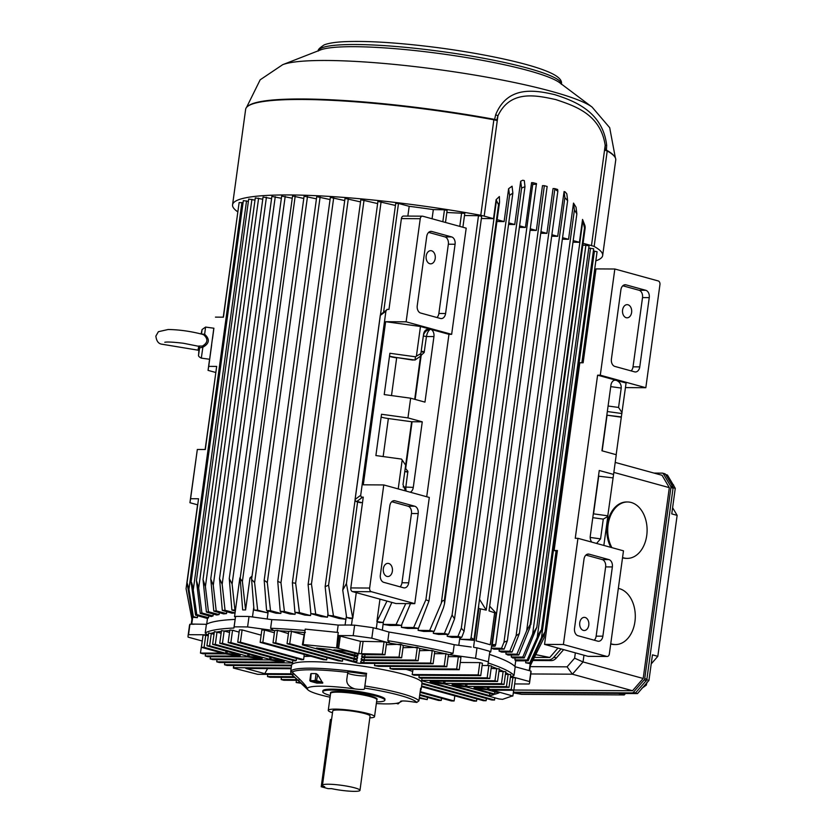 <?xml version="1.0" encoding="UTF-8"?>
<svg xmlns="http://www.w3.org/2000/svg" width="833" height="833" viewBox="0 0 833 833"><rect width="100%" height="100%" fill="white"/><g stroke="black" fill="none" stroke-linecap="round" stroke-linejoin="round"><path stroke-width="1.25" d="M482.12 665.494L488.69 665.536A156.073 20.596 -172.2 0 0 487.867 665.255L489.866 651.375A172.369 22.751 7.8 0 0 476.986 647.835L474.643 647.512A170.796 22.543 -172.2 0 0 473.56 647.231L474.643 647.512M303.785 198.452L292.56 195.994L240.164 578.456L242.393 581.538L245.589 609.943A170.796 22.543 -172.2 0 0 242.684 609.923L240.164 578.456M533.255 659.798L548.718 659.892A9.402 6.612 -74.6 0 0 553.851 657.216L561.057 648.928M532.912 660.496L551.3 660.6A9.402 6.612 -74.6 0 0 556.423 657.924L563.629 649.636M557.964 648.074L549.78 657.476L534.453 657.393M664.578 473.727A1.885 1.322 105.4 0 1 664.828 473.758A1.885 1.322 105.4 0 1 665.463 474.269L672.845 486.816A1.885 1.322 105.4 0 1 673.064 488.128L646.887 679.197A1.885 1.322 105.4 0 1 646.314 680.509L635.506 692.941A1.885 1.322 105.4 0 1 634.475 693.472L513.315 692.775M359.981 790.35L370.06 716.068A18.836 2.489 -172.2 0 0 351.734 711.059A18.836 2.489 -172.2 0 0 332.742 710.965L322.475 785.217A18.93 2.499 -172.2 0 0 324.745 786.769L321.215 786.748L328.035 788.622L331.565 788.643A18.93 2.499 -172.2 0 0 354.202 791.35A18.93 2.499 -172.2 0 0 359.981 790.35A18.93 2.499 -172.2 0 0 341.561 785.311A18.93 2.499 -172.2 0 0 322.475 785.217M321.215 786.748L330.42 719.514L331.555 719.525M369.81 717.879A23.345 3.082 -172.2 0 0 374.527 716.682A23.345 3.082 -172.2 0 0 351.818 710.466A23.345 3.082 -172.2 0 0 328.264 710.351A23.345 3.082 -172.2 0 0 332.492 712.767M188.05 635.954L189.487 625.489A172.369 22.751 7.8 0 1 189.945 624.219L188.518 634.684A172.369 22.751 -172.2 0 0 188.05 635.954A172.369 22.751 -172.2 0 0 188.112 637.13L202.107 640.983M202.461 499.082L201.315 498.78L188.935 589.212L193.35 616.597L197.359 617.659L192.704 617.284A170.796 22.543 7.8 0 1 192.704 617.284L191.767 624.052A170.796 22.543 -172.2 0 0 191.642 624.229L189.945 624.219M514.679 683.924L529.122 684.008A172.369 22.751 -172.2 0 0 529.59 682.737A172.369 22.751 -172.2 0 0 529.528 681.561L511.535 676.615L514.023 675.386A157.947 20.846 -172.2 0 0 488.242 663.006M544.355 185.697L547.156 186.467L489.023 610.901L494.656 612.765L490.273 644.773A170.796 22.543 -172.2 0 0 476.101 640.879L480.485 608.871L486.212 610.131L544.355 185.697L542.481 185.665L536.348 230.449L530.402 228.815M496.104 199.691L499.363 196.546L499.561 202.138L498.53 204.793L496.104 199.691L493.511 218.673L484.181 216.111A19.742 2.603 -172.2 0 0 480.776 215.268A186.779 24.646 -172.2 0 0 232.563 204.803A186.779 24.646 -172.2 0 0 237.697 211.78M443.448 607.83L434.108 631.393A170.796 22.543 -172.2 0 0 429.661 630.519L441.282 603.248C441.875 601.207 442.885 600.281 444.333 600.447L444.551 603.675L443.448 607.83M429.661 630.519L418.114 630.362A156.698 20.679 -172.2 0 1 423.747 631.435L434.108 631.393M464.502 215.508L478.496 215.705L425.892 599.739L428.964 601.082L418.437 628.405A170.796 22.543 -172.2 0 0 413.647 627.541L401.402 627.364L401.829 624.271M413.647 627.541L425.892 599.739M491.532 646.231L495.073 646.21A170.796 22.543 -172.2 0 0 492.188 645.336L554.82 189.185L557.839 191.246L557.641 189.476A170.796 22.543 -172.2 0 0 554.747 188.602L553.05 188.57L546.917 233.355L540.961 231.72M554.82 189.185L554.747 188.602M508.619 188.685L512.066 186.207L512.857 193.058L509.557 195.401L508.619 188.685L504.111 221.588L497.155 219.673M551.675 236.239L557.714 236.322L551.883 234.719M557.714 236.322L564.097 191.548A170.796 22.543 -172.2 0 1 565.149 191.902L566.836 193.87L567.627 200.722L564.868 197.608L564.097 191.548M562.358 239.206L568.543 239.3L562.567 237.655M568.543 239.3L573.51 203.096L576.051 207.23L576.863 213.904L519.386 633.507L512.024 652.093A170.796 22.543 -172.2 0 0 509.796 651.229L499.071 651.073A156.698 20.679 -172.2 0 1 501.664 652.124L512.024 652.093M572.989 242.195L579.424 242.288L573.219 240.581M579.424 242.288L582.559 219.423L584.953 225.639C585.328 227.69 585.214 228.627 584.61 228.461L582.559 219.423M605.164 149.701L605.195 145.39C600.541 113.923 574.426 105.885 555.788 99.575C536.993 95.556 510.4 89.225 497.915 115.891L496.78 119.9L494.625 119.39L495.666 114.756C507.641 85.424 534.651 90.016 554.684 94.629C574.031 100.814 602.686 111.466 606.674 145.275L606.434 150.117L605.164 149.701L605.091 150.273A19.742 2.603 7.8 0 1 607.226 150.95L594.148 246.433A19.742 2.603 -172.2 0 0 591.472 245.6L583.069 243.298M508.567 224.421L514.752 224.514L508.776 222.869M514.752 224.514L520.687 181.188L522.77 180.251A170.796 22.543 -172.2 0 1 524.311 180.605L524.977 186.644L521.604 188.071L520.687 181.188M519.407 227.367L525.436 227.451L519.615 225.847M525.436 227.451L531.569 182.666L532.953 182.687A170.796 22.543 -172.2 0 1 536.462 183.572L473.894 640.306A170.796 22.543 -172.2 0 0 470.385 639.432L460.399 639.286L473.894 640.306M480.776 215.268L493.854 119.785A19.742 2.603 7.8 0 1 496.697 120.473L496.78 119.9M495.666 114.756A6.268 1.812 17.4 0 1 497.915 115.891L484.181 216.111M606.674 145.275L605.195 145.39L591.472 245.6M401.402 627.364A156.698 20.679 -172.2 0 1 407.608 628.446L418.437 628.405M448.508 634.371A170.796 22.543 -172.2 0 0 444.374 633.496L452.08 615.004L454.526 618.919L448.508 634.371L438.46 634.413A156.698 20.679 -172.2 0 0 433.316 633.34L444.374 633.496M262.759 199.243L255.304 197.879L203.023 579.56L205.407 586.547L208.458 611.755A170.796 22.543 -172.2 0 0 206.407 612.078L216.726 615.025A156.698 20.679 -172.2 0 1 219.079 614.577L208.458 611.755M206.407 612.078L203.023 579.56M498.53 204.793L444.333 600.447M512.857 193.058L454.526 618.919M452.08 615.004L509.557 195.401M498.728 204.606L444.468 600.728M481.37 218.496L493.511 218.673M418.385 628.405L418.114 630.362M461.742 637.349A170.796 22.543 -172.2 0 0 457.931 636.464L461.315 628.186L464.075 631.299L461.742 637.349L451.882 637.38A156.698 20.679 -172.2 0 0 447.196 636.308L457.931 636.464M496.905 221.484L504.111 221.588M433.587 631.404L433.316 633.34M524.977 186.644L464.075 631.299M447.456 634.382L447.196 636.308M461.315 628.186L521.604 188.071M494.656 612.765A170.796 22.543 7.8 0 1 496.062 613.171L490.752 651.958A170.796 22.543 -172.2 0 0 489.825 651.687M489.762 652.135L490.752 651.958M470.385 639.432L471.103 637.661L474.123 639.723M478.683 606.424L478.413 608.413M460.67 637.349L460.399 639.286M471.103 637.661L532.953 182.687M512.753 657.976L524.207 657.935A170.796 22.543 -172.2 0 0 522.77 657.091L511.212 656.925A156.698 20.679 -172.2 0 1 512.753 657.976M522.77 657.091L532.641 633.955L536.806 627.322L524.207 657.935M507.963 655.05L518.772 655.019A170.796 22.543 -172.2 0 0 516.918 654.165L505.86 653.999A156.698 20.679 -172.2 0 1 507.963 655.05M582.808 245.183L585.891 245.225L532.641 633.955M511.472 655.04L511.212 656.925M536.806 627.322L589.066 245.85L585.891 245.225M516.918 654.165L526.675 630.706L530.413 624.115L529.892 627.603L518.772 655.019M585.11 228.44L530.84 624.604L585.099 228.471M506.12 652.114L505.86 653.999M584.474 228.18L530.215 624.302M576.863 213.904L574.416 209.989L573.51 203.096M509.796 651.229L516.085 635.85L574.416 209.989M516.085 635.85L519.386 633.507M499.331 649.167L499.071 651.073M491.262 648.22A156.698 20.679 -172.2 0 1 494.042 649.188L504.1 649.157A170.796 22.543 -172.2 0 0 501.528 648.282L491.272 648.136M501.528 648.282L503.965 642.264L564.868 197.608M503.965 642.264L507.339 640.837L504.1 649.157M567.627 200.722L507.339 640.837M540.752 233.261L546.917 233.355M492.188 645.336L491.657 645.325M496.062 613.171L489.669 606.174M492.418 644.752L495.76 644.44L495.073 646.21M557.839 191.246L495.76 644.44M515.138 657.966L514.877 659.83A156.698 20.679 7.8 0 1 515.7 660.85L514.929 666.473M530.194 230.335L536.348 230.449M479.454 599.198L486.212 610.131M473.56 647.231L478.881 608.454A170.796 22.543 7.8 0 1 480.485 608.871M251.795 577.956A170.796 22.543 7.8 0 0 249.973 577.935L252.066 575.988M249.973 577.935L245.589 609.943M251.597 579.393L254.606 582.6L257.668 610.183A170.796 22.543 -172.2 0 0 254.023 610.089L251.597 579.393L304.087 196.203L316.436 198.848M254.023 610.089L267.258 612.734L257.668 610.183M267.258 612.734L267.518 610.787M252.482 616.847A170.796 22.543 -172.2 0 0 251.358 616.816L254.825 617.295L252.482 616.847L253.773 607.382M535.806 654.655L549.78 657.476M546.261 631.945L545.042 631.674M213.831 328.212L209.624 359.273L201.315 358.128L202.867 347.215L199.608 347.871L199.451 346.903M201.451 334.033L204.637 334.293L205.584 327.077L213.894 328.223L212.519 338.604M360.533 201.898L345.018 198.4L292.373 582.746M294.924 612.265L292.362 582.788L295.642 583.235L299.453 612.63A170.796 22.543 -172.2 0 0 294.924 612.265L304.805 615.077A156.698 20.679 -172.2 0 1 310.542 615.566L299.453 612.63M277.764 581.319L330.357 197.39L344.716 200.576M280.2 611.245L277.753 581.372L280.96 582.756L284.428 611.505A170.796 22.543 -172.2 0 0 280.2 611.245L289.79 613.973A156.698 20.679 -172.2 0 1 295.049 614.327L284.428 611.505M295.319 612.38L295.049 614.327M310.834 613.4L310.542 615.566M515.7 660.85L528.143 660.85L541.44 630.092L593.669 248.765L588.754 248.119M581.882 362.761L597.084 251.733L593.367 250.993M238.3 208.573L223.254 317.175M243.049 202.846L239.133 202.534L223.421 317.175L215.455 317.123M248.38 201.357L243.351 200.618L191.111 581.944L195.568 615.139L207.469 618.482L206.688 624.156M254.992 200.139L248.692 199.066L196.432 580.549L198.671 588.056L201.909 612.984A170.796 22.543 -172.2 0 0 200.274 613.411L211.207 616.524A156.698 20.679 -172.2 0 1 213.019 615.931L201.909 612.984M271.568 198.629L263.072 196.994L210.749 578.925L213.269 585.287L216.205 610.87A170.796 22.543 -172.2 0 0 213.8 611.099L223.681 613.911A156.698 20.679 -172.2 0 1 226.503 613.609L216.205 610.87M281.367 198.285L271.881 196.401L219.527 578.56M292.248 198.254L281.669 196.078L229.273 578.56L232.105 584.006L234.927 609.975A170.796 22.543 -172.2 0 0 231.886 610.037L235.322 611.016M330.055 199.566L316.738 196.661L264.196 580.185M377.62 203.575L360.824 199.722L308.116 584.516L311.459 584.016L315.717 614.088A170.796 22.543 -172.2 0 0 310.865 613.619L321.194 616.566A156.698 20.679 -172.2 0 1 327.473 617.201L315.717 614.088M395.446 205.459L377.922 201.399L325.151 586.619L328.16 615.358L339.146 618.492A156.698 20.679 7.8 0 1 345.882 619.283L345.081 625.125M445.488 222.463L447.123 210.51L444.468 209.781L433.327 209.614A170.796 22.543 -172.2 0 0 409.19 206.303L398.486 203.46L395.717 203.439L380.473 314.739M462.888 227.242L464.793 213.342L446.852 212.509M428.974 601.051L481.672 216.33L478.496 215.705M595.845 260.844A186.779 24.646 -172.2 0 0 602.665 255.502A186.779 24.646 -172.2 0 0 594.148 246.433M198.66 346.059L202.388 346.07C207.792 342.873 208.302 339.166 203.918 334.949L202.502 334.335C190.695 331.274 179.23 329.67 168.131 329.504L158.385 331.701L155.865 336.095C156.437 340.812 158.26 343.477 161.331 344.112L198.868 350.308M198.879 350.089L198.181 348.975L198.858 346.33M199.118 346.403A1.885 1.843 -15.8 0 1 199.556 347.163L199.556 347.163A1.885 1.843 -15.8 0 1 199.608 347.871L198.608 354.837L199.087 346.434M198.181 348.975A1.885 1.687 178.2 0 1 198.91 349.6M201.117 333.939L202.086 329.524L201.544 333.741A1.885 1.687 -161.7 0 1 201.492 333.971L201.492 333.971A1.885 1.687 -161.7 0 1 201.461 334.033M203.918 334.949L204.637 334.293C210.072 339.187 209.479 343.488 202.867 347.215L202.388 346.07M618.336 588.41A28.207 19.7 -89.7 0 1 635.246 618.315A28.207 19.7 -89.7 0 1 615.431 644.565A28.207 19.7 -89.7 0 1 611.807 644.055A28.207 19.7 -89.7 0 1 610.756 643.722M448.175 656.633L458.358 656.696L456.671 669.003L390.031 668.618A65.182 8.601 7.8 0 1 393.28 669.326L459.254 669.711L456.671 669.003M390.333 666.421L390.031 668.618M458.358 656.696L460.941 657.404L459.254 669.711M260.156 642.347L262.843 642.358L326.661 659.903A65.182 8.601 -172.2 0 0 323.339 659.715L260.156 642.347L261.833 630.029L264.53 630.05L262.843 642.358M326.973 657.695L326.661 659.903M274.401 632.757L264.53 630.05M261.135 635.152L242.101 629.915L240.414 642.233L303.597 659.601A65.182 8.601 -172.2 0 0 301.546 659.757L237.728 642.212L240.414 642.233M242.101 629.915L239.415 629.904L237.728 642.212M421.54 681.779L421.717 680.509A65.182 8.601 -172.2 0 0 421.727 680.353L494.969 680.78L497.551 681.488L499.29 668.826L491.137 668.441M310.917 656.3A65.182 8.601 -172.2 0 0 304.024 656.519L304.139 654.436M338.365 660.829L273.016 642.857L275.713 642.878L342.467 661.225A65.182 8.601 -172.2 0 0 338.365 660.829M288.426 633.601L277.431 630.3L274.703 630.539L273.016 642.857M277.431 630.3L275.713 642.878M342.769 659.018L342.467 661.225M292.529 662.964L219.298 662.527L216.715 661.819L284.063 662.11L269.496 659.934L212.811 659.601L210.228 658.893L262.103 659.101L247.536 656.914L207.823 656.685L205.241 655.977L240.154 656.081L225.587 653.895L203.033 653.77L200.451 653.062L222.005 653.082L201.399 647.314L204.085 647.324L225.691 653.27L240.31 655.102L206.917 645.814L209.604 645.825L247.64 656.279L262.27 658.112L212.623 644.367L215.31 644.378L269.6 659.299L284.22 661.131L219.756 643.305L222.453 643.326L292.602 662.61A65.182 8.601 -172.2 0 0 292.55 662.808L292.373 664.088M267.778 674.376L267.476 676.563L270.059 677.271L294.767 677.416M489.45 654.394A157.947 20.846 7.8 0 1 515.2 666.764L514.023 675.386M471.176 647.033L454.204 644.7A157.947 20.846 7.8 0 0 389.011 632.07L376.318 628.405A170.796 22.543 -172.2 0 0 374.871 628.186L373.246 627.738A172.369 22.751 7.8 0 0 354.629 625.177L353.192 635.641L337.844 635.558L338.26 632.476L305.222 629.123L303.118 644.513L303.681 644.898L302.337 644.888L304.524 632.58A156.073 20.596 -172.2 0 0 292.227 631.622L291.467 631.05L288.728 631.393L287.041 643.701L289.738 643.722L353.681 661.298L356.888 661.558L357.138 660.059L302.337 644.888M337.844 635.558L336.615 647.918L303.118 644.513M305.378 632.528L304.524 632.58M434.493 653.666L445.186 653.728A156.073 20.596 -172.2 0 0 434.764 651.458L433.108 663.776L359.866 663.349A65.182 8.601 -172.2 0 0 357.19 662.985L287.041 643.701M434.764 651.458L432.275 650.396L430.536 663.068L433.108 663.776M338.302 635.6L339 635.798L337.313 648.105L336.615 647.918M337.313 648.105L358.752 653.634L382.357 654.124L384.94 654.832L386.627 642.514L384.044 641.806L360.439 641.327L339 635.798M340.343 635.798L338.656 648.116M316.509 648.064L329.743 649.407L357.097 656.925L357.367 658.674L354.15 658.403L316.509 648.064M233.709 665.505L233.355 668.045L234.823 668.056L233.532 667.702L233.834 665.505M291.727 674.511L257.595 674.313L233.355 668.045M460.243 662.485L479.839 662.599L482.422 663.307L480.735 675.615L478.152 674.907L412.179 674.522A65.182 8.601 7.8 0 1 414.084 675.23L480.735 675.615M479.839 662.599L478.152 674.907M384.94 654.832L362.386 654.696L361.564 656.3L364.719 656.904L399.049 657.112L401.631 657.82L403.318 645.502L400.808 644.263L386.325 644.711M401.631 657.82L361.907 657.581L361.085 659.184L364.24 659.798L415.542 660.09L418.114 660.798L419.801 648.49L417.291 647.335L403.016 647.699M432.275 650.396L419.499 650.688M445.186 653.728L448.477 654.426L446.79 666.744L444.208 666.036L374.506 665.629A65.182 8.601 7.8 0 1 378.557 666.348L446.79 666.744M488.43 661.839A172.369 22.751 -172.2 0 0 475.549 658.299L449.539 654.717L453.027 653.322A157.947 20.846 -172.2 0 0 387.824 640.692L389.813 643.149L371.82 638.203A172.369 22.751 -172.2 0 0 353.192 635.641M445.936 653.457L444.208 666.036M497.551 681.488L430.203 681.207L444.77 683.383L501.456 683.716L504.038 684.424L505.777 671.658L498.936 671.377M504.038 684.424L452.163 684.216L466.73 686.402L506.443 686.631L509.025 687.34L510.785 674.491L505.423 674.303M488.69 665.536L491.47 665.984L489.752 678.562L487.17 677.854L418.937 677.448A65.182 8.601 7.8 0 1 420.04 678.156L489.752 678.562M356.274 592.627L352.765 618.263A170.796 22.543 7.8 0 0 352.411 618.211L351.484 624.989L338.177 625.083A157.947 20.846 7.8 0 0 271.797 619.627L270.621 628.249L273.599 630.539L247.588 626.957A172.369 22.751 -172.2 0 0 234.135 626.885L233.896 628.03A157.947 20.846 -172.2 0 0 205.22 632.934L207.302 634.798L188.518 634.684M422.029 678.166L421.727 680.353M419.238 675.261L418.937 677.448M413.043 669.44L412.179 674.522M374.808 663.443L374.506 665.629M304.024 656.519L303.597 659.601M296.496 658.372L296.194 660.579A65.182 8.601 -172.2 0 0 294.924 660.954L228.159 642.597L230.856 642.618L296.194 660.579M292.904 660.402L292.602 662.61M217.017 659.632L216.715 661.819M291.602 665.15L224.514 664.755L227.097 665.463L291.498 665.838M224.816 662.568L224.514 664.755M529.528 681.561L530.954 671.096A172.369 22.751 7.8 0 1 531.027 672.273L529.59 682.737M530.954 671.096L529.34 670.648A170.796 22.543 -172.2 0 0 529.267 670.45L526.945 669.992L529.34 670.648M526.945 669.992L515.2 666.764M476.986 647.835L475.549 658.299M454.204 644.7L453.027 653.322M389.011 632.07L387.824 640.692M374.871 628.186L377.266 628.842M373.246 627.738L371.82 638.203M354.629 625.177L352.942 625.177A170.796 22.543 -172.2 0 0 351.484 624.989M350.433 625.156L352.942 625.177M338.177 625.083L337.178 632.372M271.797 619.627L254.825 617.295M251.358 616.816L249.015 616.493L247.588 626.957M234.135 626.885L235.572 616.42A172.369 22.751 7.8 0 1 249.015 616.493M235.572 616.42L235.52 616.722A170.796 22.543 -172.2 0 0 234.542 616.732L235.52 616.722M235.447 617.18L233.896 628.03M205.22 632.934L206.407 624.313A157.947 20.846 7.8 0 1 235.073 619.408M206.407 624.313L191.767 624.052M191.642 624.229L194.141 624.25M214.008 634.267L208.677 632.965L206.917 645.814M421.998 683.091L486.108 700.72L483.411 700.699L421.894 683.789M512.243 696.003L502.57 699.335L498.957 698.939L444.666 684.018L430.047 682.185L494.51 700.012L491.814 699.991L421.685 680.717M513.659 690.255L512.868 696.003L511.524 695.992L512.212 696.19M303.712 634.788L292.227 631.622M291.467 631.05L289.738 643.722M418.114 660.798L361.439 660.475L360.616 662.068L363.761 662.683L430.536 663.068M333.918 649.834L347.153 651.177L357.565 654.04L357.836 655.79L333.918 649.834M421.592 685.996L476.538 701.105L473.852 701.084L421.498 686.694M476.84 698.897L476.538 701.105M454.818 695.857L454.11 700.97L451.424 700.959L420.082 692.338M486.41 698.502L486.108 700.72M494.812 697.794L494.51 700.012M202.294 640.754L200.451 653.062M208.292 635.714L203.085 635.006L201.399 647.314M509.025 687.34L474.112 687.235L488.679 689.412L511.233 689.547L513.815 690.255L492.261 690.234L512.868 696.003M490.158 695.794L493.969 694.545L466.626 687.027L451.996 685.195L490.158 695.794L489.44 693.306M495.177 694.16L498.988 692.91L487.274 689.797L473.956 688.214L495.177 694.16L494.448 691.661M491.397 666.483A156.073 20.596 -172.2 0 1 496.697 668.482L494.969 680.78M488.856 665.525L487.17 677.854M420.176 691.64L454.11 700.97M419.78 694.555L441.251 700.449L438.554 700.438L419.676 695.253M441.552 698.241L441.251 700.449M419.374 697.46L427.225 699.616L419.28 698.158M297.85 680.332L283.73 680.249L281.158 679.541L297.11 679.634M300.932 683.237L296.152 682.519L300.192 682.539M427.527 697.408L427.225 699.616M281.45 677.344L281.158 679.541M294.028 676.719L267.476 676.563M291.248 673.814L264.759 673.658L245.86 668.462L291.113 668.732M291.206 668.035L233.532 667.702M239.102 632.112L232.542 630.289L230.856 642.618M232.542 630.289L229.887 630.019L228.159 642.597M229.544 632.497L224.139 631.008L222.453 643.326M224.139 631.008L221.495 630.643L219.756 643.305M417.291 647.335L415.542 660.09M400.808 644.263L399.049 657.112M384.044 641.806L382.357 654.124M379.963 599.146L376.891 621.574A170.796 22.543 7.8 0 1 377.245 621.626A170.796 22.543 -172.2 0 1 383.013 622.49L379.098 622.501L377.245 621.626L376.318 628.405M383.43 621.543L382.337 630.237M346.622 617.492A170.796 22.543 -172.2 0 1 352.411 618.211L350.349 618.555L346.622 617.492L342.748 590.118L355.056 500.31M346.424 616.108L345.882 619.283M327.952 613.713L327.473 617.201M281.096 611.495L280.836 613.442A156.698 20.679 -172.2 0 0 276.004 613.203L266.591 610.516L264.186 580.247L267.299 582.559L270.527 610.704A170.796 22.543 -172.2 0 0 266.591 610.516M268.278 610.995L267.185 618.992M239.852 577.956L234.542 616.732M525.894 660.861L525.623 662.787L530.194 663.672L529.267 670.45M459.878 637.349L458.785 645.325M383.138 624.406A156.698 20.679 7.8 0 1 389.834 625.458L401.35 625.416L410.523 603.613M202.481 498.946L201.315 498.78L208.063 449.539L209.229 449.695M197.619 615.722L197.359 617.659M193.35 616.597A170.796 22.543 -172.2 0 0 192.704 617.284L187.061 582.642L198.546 498.759L190.58 498.717L197.327 449.476L205.293 449.518L216.674 366.416L208.708 366.374L211.655 344.904M493.854 119.785A186.779 24.646 -172.2 0 0 245.641 109.321L232.563 204.803M602.665 255.502L615.743 160.019A186.779 24.646 -172.2 0 0 607.226 150.95M330.295 695.534A31.342 4.134 7.8 0 1 322.756 691.723A31.342 4.134 7.8 0 1 354.421 691.879A31.342 4.134 7.8 0 1 384.856 700.23A31.342 4.134 7.8 0 1 376.558 701.875M322.756 691.723A31.342 4.134 7.8 0 1 322.756 691.702L322.881 690.796A31.342 4.134 -172.2 0 1 322.881 690.786A31.342 4.134 -172.2 0 1 342.665 689.641A31.342 4.134 -172.2 0 1 376.36 695.18A31.342 4.134 -172.2 0 1 384.981 699.303L384.856 700.23M330.441 693.358L330.514 692.785A23.501 3.103 7.8 0 1 345.32 691.911A23.501 3.103 7.8 0 1 370.623 696.065A23.501 3.103 7.8 0 1 377.089 699.158L377.005 699.741A23.501 3.103 -172.2 0 0 354.14 693.472A23.501 3.103 -172.2 0 0 330.441 693.358A23.501 3.103 -172.2 0 0 330.545 693.733M315.988 682.331L316.904 683.102A50.428 6.654 7.8 0 1 322.735 683.133L315.488 681.269L310.542 681.352L316.821 683.091L310.542 681.352M322.735 683.133L317.737 674.688L316.373 681.384M366.624 673.366A65.807 8.684 -172.2 0 0 290.707 671.637L291.592 665.192A65.807 8.684 7.8 0 1 367.509 666.91A65.807 8.684 7.8 0 1 421.998 683.05L421.113 689.505A65.807 8.684 -172.2 0 0 420.644 688.214L418.916 700.845L416.781 702.438A63.933 8.434 -172.2 0 0 364.594 688.089L366.301 675.438A9.402 1.239 7.8 0 1 357.149 675.428A9.402 1.239 7.8 0 1 347.694 672.981M364.594 688.089L364.448 688.985A9.402 1.239 7.8 0 1 354.931 688.922A47.012 6.206 -172.2 0 0 307.356 688.652L291.748 674.522L291.311 673.897L294.538 674.345M354.931 688.922C348.975 686.965 346.278 683.685 346.83 679.093L347.861 671.773A65.557 8.653 7.8 0 1 366.489 674.334M347.767 672.398A65.047 8.58 -172.2 0 0 292.154 672.075L291.717 671.45A65.557 8.653 -172.2 0 0 290.946 673.303A65.557 8.653 -172.2 0 0 291.311 673.897L291.748 674.522A65.047 8.58 -172.2 0 0 292.123 674.928L291.581 674.345M292.154 672.075L299.245 678.812C303.93 683.435 306.638 686.715 307.356 688.652A47.012 6.206 -172.2 0 0 307.981 689.891A47.012 6.206 -172.2 0 0 330.066 697.211M376.329 703.552A47.012 6.206 -172.2 0 0 399.58 702.438A47.012 6.206 -172.2 0 0 400.496 701.448A9.402 1.239 7.8 0 1 410.013 701.511L416.781 702.438M402.183 700.99L400.496 701.448M317.737 674.688L316.092 673.605L311.167 673.574L310.563 681.238M311.011 674.647L311.167 673.574M420.228 691.275A65.557 8.653 -172.2 0 0 420.436 691.046A65.557 8.653 -172.2 0 0 420.478 689.422M600.291 375.194L645.825 387.709L659.944 284.605A3.134 2.187 -89.7 0 0 658.216 280.94L614.837 269.007L595.991 268.903L583.131 362.772L579.81 362.751L554.101 550.498L557.412 550.519L544.553 644.388L563.4 644.503L577.946 538.316L575.249 538.295L597.594 375.183L600.291 375.194L614.837 269.007M614.858 366.426A6.268 4.373 -89.7 0 1 611.412 359.085L620.897 289.842A6.268 4.373 -89.7 0 1 625.229 284.751A6.268 4.373 -89.7 0 1 626.031 284.865L645.794 290.3A6.268 4.373 -89.7 0 1 649.251 297.631L639.765 366.884A6.268 4.373 -89.7 0 1 635.433 371.966A6.268 4.373 -89.7 0 1 634.621 371.862L614.858 366.426M625.5 693.504L624.25 694.941L521.531 694.337L513.295 692.848M624.25 694.941L618.877 693.462L637.516 693.577L635.444 693.004M622.522 557.818A28.207 19.7 90.3 0 0 622.709 557.871A28.207 19.7 90.3 0 0 626.343 558.381L627.239 558.381A28.207 19.7 -89.7 0 1 623.615 557.881A28.207 19.7 -89.7 0 1 622.563 557.548M611.891 547.645A28.207 19.7 -89.7 0 1 609.735 517.824A28.207 19.7 -89.7 0 1 627.572 501.976L626.676 501.966A28.207 19.7 90.3 0 0 608.892 517.657A28.207 19.7 90.3 0 0 610.839 547.354M627.572 501.976A28.207 19.7 -89.7 0 1 647.106 530.298A28.207 19.7 -89.7 0 1 627.239 558.381M673.085 487.721L675.261 488.315L667.452 475.049L665.619 474.539M672.606 507.693L677.135 515.367L657.82 656.321L652.458 654.853L648.949 680.415L646.731 679.811M677.135 515.367L671.762 513.888L675.261 488.315M648.949 680.415L637.516 693.577M657.82 656.321L651.208 663.932M641.795 688.35L646.273 685.174L645.096 684.851M647.054 682.071L646.273 685.174M673.303 484.983L673.71 485.67M673.678 485.087L672.221 483.567M513.846 690.036L632.539 690.734L643.191 678.479L669.326 487.649L662.048 475.289L615.212 462.419M654.03 473.082L662.433 473.134A1.885 1.322 105.4 0 1 662.683 473.165A1.885 1.322 105.4 0 1 663.307 473.685L670.7 486.222A1.885 1.322 105.4 0 1 670.919 487.534L644.742 678.614A1.885 1.322 105.4 0 1 644.169 679.915L633.361 692.348A1.885 1.322 105.4 0 1 632.33 692.889L513.388 692.192M530.215 666.639L567.086 666.848L574.614 658.185L583.048 661.943L572.396 674.199L530.788 673.959M583.975 655.227L583.048 661.943L643.191 678.479M574.614 658.185L575.353 652.853M567.086 666.848L572.396 674.199L632.539 690.734M669.326 487.649L613.838 472.394M610.714 643.992A28.207 19.7 90.3 0 0 610.912 644.055A28.207 19.7 90.3 0 0 614.535 644.555L615.431 644.565M211.29 633.517L209.604 645.825M513.815 690.255L515.502 677.947L510.41 677.219M503.142 671.398L501.456 683.716M508.13 674.324L506.443 686.631M512.92 677.239L511.233 689.547M221.141 633.205L214.373 631.601L212.623 644.367M216.996 632.07L215.31 644.378M264.759 673.658L267.591 668.597M210.53 656.706L210.228 658.893M205.543 653.78L205.241 655.977M205.772 635.017L204.085 647.324M296.454 680.322L296.152 682.519M374.527 716.682L376.86 699.72A23.345 3.082 -172.2 0 0 354.14 693.493A23.345 3.082 -172.2 0 0 330.597 693.379L328.264 710.351M557.298 551.373L554.101 550.498M414.761 603.644L429.307 497.457L383.774 484.941L369.644 588.046A3.134 2.187 -89.7 0 0 371.372 591.711L414.761 603.644L395.925 603.529L352.536 591.607A3.134 2.187 -89.7 0 1 350.808 587.931L363.25 497.145L361.272 497.124L362.293 497.405L356.597 501.633L355.441 501.049L355.087 499.456L360.699 495.281L385.908 311.23L380.296 315.405L381.035 314.176M414.73 506.225A6.268 4.373 -89.7 0 1 418.187 513.565L408.701 582.808A6.268 4.373 -89.7 0 1 404.369 587.9A6.268 4.373 -89.7 0 1 403.557 587.786L383.805 582.35A6.268 4.373 -89.7 0 1 380.348 575.02L389.834 505.766A6.268 4.373 -89.7 0 1 394.165 500.685A6.268 4.373 -89.7 0 1 394.977 500.789L414.73 506.225L408.003 506.183L391.739 501.716M591.836 542.137A6.268 4.373 90.3 0 1 590.274 536.046L599.25 470.489L613.567 474.425L616.264 454.724L601.947 450.788L610.933 385.231A6.268 4.373 90.3 0 1 615.264 380.14A6.268 4.373 90.3 0 1 616.024 380.244L614.91 380.16M608.08 406.015L618.565 407.452L621.22 388.063C621.366 384.263 619.648 381.66 616.045 380.254L614.504 380.233M596.553 543.428L600.562 538.868L603.269 519.115L592.784 517.678M597.594 375.183L626.083 383.013L621.345 416.906L607.049 415.188A9.371 1.239 -172.2 0 1 606.83 415.157M616.17 454.693L621.345 416.906M607.798 515.804L613.567 474.425M603.842 545.438L607.892 515.825L593.315 513.815M598.469 476.153A9.402 1.239 -172.2 0 0 598.698 476.184L612.994 477.892M607.809 516.45L603.269 519.115M622.032 412.627L618.565 407.452M607.33 411.533L621.907 413.532M563.4 644.503L606.788 656.425L587.942 656.31A3.134 2.187 -89.7 0 0 588.348 656.373L607.184 656.477A3.134 2.187 -89.7 0 0 609.35 653.936L623.48 550.832L577.946 538.316M645.825 387.709L625.458 387.595M587.942 656.31L544.553 644.388M631.612 312.479A6.581 4.592 90.3 0 0 627.134 304.659A6.581 4.592 90.3 0 0 622.501 311.209A6.581 4.592 90.3 0 0 627.062 317.821A6.581 4.592 90.3 0 0 631.612 312.479M631.133 370.893A6.268 4.373 90.3 0 0 633.028 366.843L642.514 297.6A6.268 4.373 90.3 0 0 639.067 290.259L622.803 285.792M579.758 622.699A6.581 4.592 -89.7 0 1 584.297 617.357A6.581 4.592 -89.7 0 1 588.858 623.969A6.581 4.592 -89.7 0 1 584.225 630.519A6.581 4.592 -89.7 0 1 579.758 622.699M585.911 555.09L602.176 559.557A6.268 4.373 -89.7 0 1 605.633 566.898L596.147 636.152A6.268 4.373 -89.7 0 1 594.241 640.202M589.139 554.174L608.902 559.599A6.268 4.373 -89.7 0 1 612.359 566.94L602.873 636.183A6.268 4.373 -89.7 0 1 598.542 641.275A6.268 4.373 -89.7 0 1 597.73 641.16L577.967 635.725A6.268 4.373 -89.7 0 1 574.52 628.394L584.006 559.141A6.268 4.373 -89.7 0 1 588.337 554.06A6.268 4.373 -89.7 0 1 589.139 554.174L587.525 554.164M200.274 613.411L196.432 580.549M213.279 614.036L213.019 615.931M219.339 612.672L219.079 614.577M213.8 611.099L210.749 578.925M226.763 611.693L226.503 613.609M222.317 610.422L219.527 578.602L222.172 584.266L225.045 610.277A170.796 22.543 -172.2 0 0 222.317 610.422L231.907 613.161A156.698 20.679 -172.2 0 1 235.052 612.973M235.062 612.932L225.045 610.277M231.886 610.037L229.273 578.56M285.198 196.38L232.105 584.006M235.447 610.11L234.927 609.975M280.836 613.442L270.527 610.704M310.865 613.619L308.116 584.516M383.013 622.49L391.864 602.415M383.045 624.365L396.081 624.552L405.765 603.581M345.987 619.273L333.471 615.941L328.577 585.203L325.141 586.661M409.19 206.303L407.858 216.08M398.486 203.46L383.586 312.271M386.991 601.072L376.891 621.574M442.833 221.734L444.468 209.781M433.327 209.614L432.067 218.767M352.765 618.263L346.424 583.569L342.748 590.118M357.596 501.935L346.424 583.569M208.833 615.847L208.573 617.732A156.698 20.679 7.8 0 0 207.469 618.482M536.525 184.155L533.182 184.468M540.596 632.424C542.97 626.406 538.149 634.621 537.223 637.287L527.174 660.007L514.877 659.83M594.439 251.004L578.727 365.645L577.675 365.51M570.917 414.876L571.99 414.896L541.471 637.672L529.798 662.839L525.623 662.787M552.8 547.094L553.862 547.239L552.789 547.219M556.933 554.018L555.684 554.018M529.798 662.839A170.796 22.543 -172.2 0 1 530.194 663.672A170.796 22.543 7.8 0 1 530.215 663.724L545.021 631.841L556.09 551.04M544.782 632.362L544.022 637.891L530.361 665.577M570.928 414.751L571.99 414.896L578.727 365.645M545.021 631.841L541.471 637.672M208.063 449.539L241.903 202.544M188.935 589.212L187.061 582.642M220.61 366.603L219.443 366.437L220.589 366.739M208.573 617.732L196.765 614.587L193.246 590.003C193.089 587.223 190.642 577.977 191.288 584.402M191.913 619.315L186.071 588.681L197.556 504.808L189.924 502.716L190.58 498.717M197.327 449.476L189.924 502.716M205.126 449.518L215.851 372.466M208.708 366.374L208.052 370.373L215.685 372.466M208.052 370.373L209.572 359.262M355.441 501.049L362.47 502.799M423.466 335.074C424.653 331.763 426.996 329.826 430.505 329.243C426.881 328.639 424.601 330.087 423.674 333.585L420.498 356.222L414.969 360.054L415.5 356.795L416.406 356.17L420.467 326.484L385.627 321.694L406.119 321.819L420.238 218.715L401.402 218.6L388.959 309.397L386.991 309.387L385.908 311.23M420.238 218.715A3.134 2.187 -89.7 0 1 422.404 216.174A3.134 2.187 -89.7 0 1 422.81 216.226L466.199 228.148L451.653 334.335L448.966 334.325L426.715 496.739M420.759 354.317L421.186 355.285L424.164 352.536L426.444 336.532L433.941 336.574L424.965 402.131L410.648 398.195L407.951 417.895L422.258 421.831L413.283 487.388L403.11 486.972M422.258 421.831L411.637 421.737L388.355 418.541A9.402 1.239 7.8 0 1 381.139 417.073M398.216 488.909L402.183 459.993L405.65 465.168L402.995 484.556L405.504 490.918M406.015 491.054L405.786 487.347L407.889 471.343L405.671 468.562L405.15 468.823M410.232 492.209A6.268 4.373 90.3 0 0 413.283 487.388M423.341 335.991L426.444 336.532C427.142 332.763 428.506 330.337 430.536 329.254A6.268 4.373 90.3 0 1 433.941 336.574M402.183 459.993L401.485 459.077L375.891 455.557L381.524 414.261L407.951 417.895M415.5 356.795L389.906 353.275L384.221 394.571L410.648 398.195M383.774 484.941L363.282 484.816L385.627 321.694M416.406 356.17L420.946 353.504M389.49 356.076A9.371 1.239 7.8 0 0 396.706 357.544L414.969 360.054M420.717 354.9L414.709 399.319M420.842 354.525L420.686 355.056M360.699 495.281L361.272 497.124M406.119 321.819L451.653 334.335M420.467 326.484L448.966 334.325M401.402 218.6A3.134 2.187 -89.7 0 1 403.568 216.059L422.404 216.174M355.025 500.144L380.41 314.864M392.374 571.188A6.581 4.592 90.3 0 0 387.897 563.368A6.581 4.592 90.3 0 0 383.347 568.71A6.581 4.592 90.3 0 0 387.824 576.53A6.581 4.592 90.3 0 0 392.374 571.188M400.069 586.828A6.268 4.373 90.3 0 0 401.975 582.767L411.46 513.524A6.268 4.373 90.3 0 0 408.003 506.183M426.184 256.012A6.581 4.592 -89.7 0 1 430.734 250.671A6.581 4.592 -89.7 0 1 435.295 257.272A6.581 4.592 -89.7 0 1 430.651 263.832A6.581 4.592 -89.7 0 1 426.184 256.012M428.631 232.407L444.895 236.884A6.268 4.373 -89.7 0 1 448.352 244.215L438.866 313.468A6.268 4.373 -89.7 0 1 436.961 317.519M440.449 318.477L420.686 313.052A6.268 4.373 -89.7 0 1 417.239 305.711L426.725 236.468A6.268 4.373 -89.7 0 1 431.057 231.376A6.268 4.373 -89.7 0 1 431.858 231.491L451.621 236.926A6.268 4.373 -89.7 0 1 455.078 244.256L445.593 313.51A6.268 4.373 -89.7 0 1 441.261 318.591A6.268 4.373 -89.7 0 1 440.449 318.477M528.143 660.85A170.796 22.543 -172.2 0 0 527.174 660.007M227.357 317.352L226.191 317.196M333.471 615.941A170.796 22.543 -172.2 0 0 328.16 615.358M401.35 625.416A170.796 22.543 -172.2 0 0 396.081 624.552M196.765 614.587A170.796 22.543 -172.2 0 0 195.568 615.139M559.547 497.853L560.599 497.999M295.184 196.192L242.393 581.538M556.423 657.924L553.851 657.216M551.3 660.6L548.718 659.892M258.615 198.139L205.407 586.547M496.343 201.284L441.282 603.248M582.788 221.057L526.675 630.706M307.502 196.473L254.606 582.6M348.329 198.66L295.642 583.235M333.71 197.65L280.96 582.756M416.261 647.772A156.073 20.596 -172.2 0 0 402.537 645.294M431.379 650.75A156.073 20.596 -172.2 0 0 419.322 648.355M449.539 654.717A156.073 20.596 -172.2 0 0 448.466 654.478M399.642 644.794A156.073 20.596 -172.2 0 0 389.813 643.149M503.621 671.533A156.073 20.596 -172.2 0 0 499.186 669.513M508.911 674.532A156.073 20.596 -172.2 0 0 505.652 672.585M511.535 676.615A156.073 20.596 -172.2 0 0 510.608 675.792M305.034 630.487A157.947 20.846 -172.2 0 0 270.621 628.249M274.703 630.591A156.073 20.596 -172.2 0 0 273.599 630.539M288.77 631.393A156.073 20.596 -172.2 0 0 278.076 630.758M412.595 671.44A65.182 8.601 -172.2 0 0 406.16 669.399M353.983 659.08L353.681 661.298M357.097 659.996L356.888 661.558M364.063 660.486L363.761 662.683M208.5 634.236A156.073 20.596 -172.2 0 0 207.302 634.798M432.108 681.113L432.025 681.706M229.814 630.529A156.073 20.596 -172.2 0 0 224.098 631.008M214.248 632.518A156.073 20.596 -172.2 0 0 210.478 633.507M282.397 660.527L282.314 661.121M233.573 630.3A156.073 20.596 -172.2 0 0 232.699 630.352M365.01 654.717L364.719 656.904M364.542 657.601L364.24 659.798M363.073 641.691L361.387 653.999M360.439 641.327L358.752 653.634M358.055 654.228L357.836 655.79M354.931 653.311L354.629 655.519M357.576 657.112L357.367 658.674M354.452 656.196L354.15 658.403M282.689 64.682L320.486 49.938A124.034 16.368 -172.2 0 1 441.761 53.843A124.034 16.368 -172.2 0 1 559.63 82.696L592.065 107.061A160.457 21.179 -172.2 0 0 439.585 69.733A160.457 21.179 -172.2 0 0 282.689 64.682L260.167 79.812L246.568 107.363M494.542 120.004L494.625 119.39A186.155 24.563 -172.2 0 0 248.109 106.03M614.254 156.188A186.155 24.563 -172.2 0 0 606.434 150.117L606.351 150.731M398.58 702.844L397.893 703.031M322.715 682.373L316.904 680.769L315.145 680.53L315.488 681.269M418.916 700.845A65.807 8.684 -172.2 0 0 364.896 685.996M364.448 688.985L366.301 675.438M298.849 681.259L299.193 678.76M398.049 703.947L398.528 703.208L397.976 703.937M397.997 703.823L396.289 703.354M310.178 680.738L315.145 680.53L316.092 673.605M561.38 84.018A122.618 16.181 -172.2 0 0 442.073 51.594A122.618 16.181 -172.2 0 0 318.435 50.73M663.307 473.685L665.463 474.269M670.7 486.222L672.845 486.816M670.919 487.534L673.064 488.128M644.742 678.614L646.887 679.197M644.169 679.915L646.314 680.509M633.361 692.348L635.506 692.941M632.33 692.889L634.475 693.472M247.942 654.072L247.64 656.279M443.729 681.175L443.448 683.268M445.072 681.186L444.77 683.383M454.058 684.132L453.985 684.716M465.689 684.195L465.397 686.288M467.032 684.205L466.73 686.402M476.018 687.142L475.935 687.735M487.638 687.215L487.347 689.308M488.981 687.225L488.679 689.412M221.401 631.32A156.073 20.596 -172.2 0 0 216.497 632.07M269.902 657.091L269.6 659.299M225.993 651.052L225.691 653.27M227.284 651.416L226.993 653.52M238.488 654.488L238.415 655.092M249.234 654.426L248.952 656.539M260.448 657.508L260.365 658.101M271.194 657.445L270.902 659.559M610.735 386.616L621.22 388.063M600.562 538.868L590.191 537.441M602.165 450.851L607.007 415.5A9.402 1.239 7.8 0 1 606.788 415.469M621.303 417.208L607.049 415.188M593.533 513.846L598.698 476.184M624.417 284.855L626.031 284.865M639.067 290.259L645.794 290.3M642.514 297.6L649.251 297.631M633.028 366.843L639.765 366.884M602.176 559.557L608.902 559.599M596.147 636.152L602.873 636.183M605.633 566.898L612.359 566.94M251.92 199.326L198.671 588.056M266.425 197.265L213.269 585.287M275.265 196.671L222.172 584.266M320.122 196.932L267.299 582.559M364.063 199.972L311.459 584.016M461.649 212.727L459.785 226.389M381.118 201.648L328.577 585.203M590.524 248.151L537.223 637.287M246.547 200.868L193.246 590.003M421.186 355.285L415.136 399.434M412.085 421.769L405.671 468.562M396.706 357.544L412.283 360.002A3.759 3.728 9.3 0 0 413.824 359.898M389.448 356.389A9.402 1.239 -172.2 0 0 396.664 357.846L391.5 395.571M411.637 421.737L405.161 468.74M388.355 418.541L383.149 456.557M421.206 351.547L424.164 352.536M421.248 351.234L424.351 351.776M350.808 587.931L369.644 588.046M352.536 591.607L371.372 591.711M407.889 471.343A1.885 0.614 -4.6 0 1 404.807 471.291M407.868 472.103L404.765 471.561M393.363 500.779L394.977 500.789M411.46 513.524L418.187 513.565M401.975 582.767L408.701 582.808M438.866 313.468L445.593 313.51M448.352 244.215L455.078 244.256M444.895 236.884L451.621 236.926M430.245 231.48L431.858 231.491M191.236 624.229L192.402 615.743M444.572 603.561L499.561 202.138M199.556 347.163L198.972 346.361L183.364 343.248C173.306 342.071 167.131 341.749 164.809 342.259M201.315 358.128C199.035 357.003 198.139 355.899 198.608 354.837M202.086 329.524L205.584 327.077M592.065 107.061L609.694 127.688L615.368 157.885M307.981 689.891L292.123 674.928M399.58 702.438L402.349 700.98M398.872 703.375L398.965 702.708M310.459 681.342L309.834 680.571L310.751 673.866M290.707 671.637L290.946 673.303M421.113 689.505L420.436 691.046M561.359 84.289C562.629 79.895 557.485 75.428 545.927 70.899C524.54 62.298 477.247 52.448 430.661 46.763C395.56 42.514 367.114 40.807 345.31 41.65C335.72 42.046 328.66 43.139 324.11 44.92C319.456 48.012 317.54 50.042 318.383 51.011M664.828 473.758L662.683 473.165M529.653 670.732L530.777 662.547M386.741 309.928L380.9 314.26M355.045 499.675L380.306 315.218M360.627 502.768L356.316 501.581"/></g></svg>
